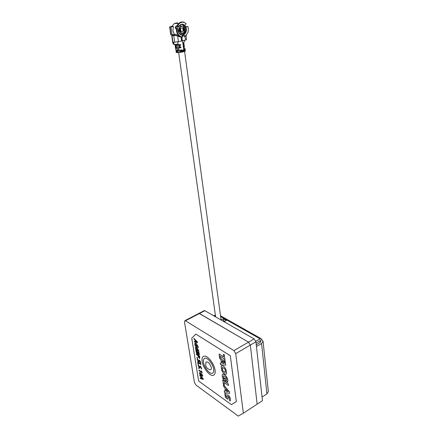 <?xml version="1.0" encoding="UTF-8"?>
<svg xmlns="http://www.w3.org/2000/svg" width="438" height="438" viewBox="0 0 438 438"><rect width="100%" height="100%" fill="white"/><g stroke="black" fill="none" stroke-linecap="round" stroke-linejoin="round"><path stroke-width="0.66" d="M243.364 413.215L262.45 400.671L255.923 341.804L250.328 345.078L248.51 342.149L198.983 313.362L198.567 313.575L199.46 313.515L185.455 320.786L184.989 320.621L184.475 321.864L194.445 382.467L195.978 385.084L238.299 416.1L243.364 413.215L235.743 353.614L233.914 350.624L185.455 320.786M233.914 350.624L248.51 342.149L250.328 345.078L257.15 404.148L250.328 345.078L235.743 353.614M254.111 338.897L204.847 310.717L199.46 313.515L248.51 342.149L254.111 338.897L255.923 341.804M203.944 310.788L204.847 310.717M205.805 362.823L206.046 362.111C208.088 361.383 209.829 363.217 211.275 367.613C211.444 369.628 210.766 370.252 209.244 369.491C207.054 368.44 205.865 366.989 205.685 365.15L206.046 362.111M198.578 367.975L198.967 368.61L199.224 368.429L198.836 367.789L198.578 367.975M202.142 361.481C202.942 367.597 209.2 375.87 212.797 375.426C214.669 375.196 215.414 373.455 215.031 370.198C214.291 364.06 207.968 355.733 204.431 356.132C202.471 356.351 201.704 358.131 202.142 361.481M213.81 375.125C214.981 374.375 215.397 372.727 215.063 370.181C214.33 364.038 208.001 355.711 204.469 356.11L203.413 356.395M213.629 369.25C213.043 364.421 208.066 357.868 205.28 358.185C203.741 358.361 203.144 359.762 203.484 362.39C204.108 367.203 209.041 373.718 211.866 373.379C213.35 373.198 213.936 371.818 213.629 369.25M212.671 373.138L211.899 373.357C209.074 373.702 204.141 367.181 203.522 362.368C203.232 360.332 203.555 359.007 204.486 358.394M223.604 356.899L219.099 354.019L219.301 355.738L223.845 358.656L224.179 361.093L225.335 362.401L224.256 354.545L223.27 354.49L223.61 356.948L219.06 354.041M223.309 354.468L224.289 354.523L225.324 362.325M225.712 381.159L225.373 378.437L224.404 377.824M227.311 382.303L227.749 381.591L227.76 380.113L227.13 377.912L225.948 375.881L224.442 374.424L223.084 373.953L222.29 374.632L222.208 376.313L223.27 379.538L225.718 381.213L225.335 378.459L224.36 377.797L224.541 379.1L223.67 378.503L223.27 377.113L223.325 376.111L223.818 375.727L225.608 376.937L226.326 378.147L226.703 379.467L226.43 380.764L227.311 382.303L227.782 381.569L227.798 380.091L227.169 377.89L225.981 375.859L224.48 374.402L222.739 374.063M224.535 379.045L223.709 378.481L223.303 377.091L223.588 375.793M227.727 399.117L228.324 396.565M226.84 397.359L226.139 396.686L225.849 395.607L226.09 393.8L224.814 393.631M230.224 401L230.393 399.04L229.961 397.326L228.34 395.032L227.453 394.824M224.365 384.986L224.048 382.467M228.313 383.874L222.778 380.08L223.26 383.759L224.376 385.062L224.004 382.44L228.505 385.533L228.313 383.874L222.745 380.102M225.346 391.085L224.267 390.904L224.508 392.585L229.578 393.357L229.392 391.736L223.44 384.778L223.637 386.453L224.897 387.887L225.351 391.118L224.267 390.904M203.243 379.39L203.161 378.613L199.816 375.092L199.887 375.777L200.867 376.79L201.069 378.087L200.215 377.819L200.319 378.492L203.248 379.423L203.123 378.635L199.783 375.114M201.064 378.054L200.254 377.83M202.181 372.842L201.316 371.074M201.65 371.928L199.033 370.143M199.191 368.654L198.644 367.728M201.54 368.993L201.557 368.194L200.473 366.179L199.985 366.091M199.898 367.794L200.352 366.836M199.531 367.044L198.233 364.624M198.398 364.312L198.184 362.719M200.911 364.547L200.85 363.907L197.669 361.777M200.599 362.998L200.615 362.193L199.525 360.173L199.044 360.091M198.945 361.821L199.41 360.835M198.578 361.065L197.281 358.64M197.538 358.279L196.996 357.342M199.679 358.328L199.602 356.089L196.421 354.003L196.531 354.676L197.746 355.497L199.093 358.202L199.733 358.279L199.564 356.105L196.421 354.003M197.434 350.843L197.253 349.464L196.886 349.267M198.814 351.648L198.814 350.734L196.793 347.356L195.731 347.115M196.958 349.973L196.093 349.398L196.098 347.849M196.804 346.863L196.624 345.472L196.257 345.275M198.19 347.652L198.184 346.732L196.158 343.348M196.328 345.987L195.457 345.418L195.468 343.857M197.483 342.713L197.352 341.875L193.946 338.448L194.056 339.143L195.052 340.134L195.271 341.509L194.401 341.311L194.516 342.023L197.522 342.691L197.39 341.854L193.99 338.492M195.266 341.481L194.439 341.322M230.273 355.749L195.852 334.079L191.745 338.174L198.644 381.027L231.423 404.652L236.339 401.58L230.306 355.727L195.852 334.079M197.686 353.986L197.888 353.614M199.164 354.857L199.044 352.601L195.912 350.564M201.042 373.888L200.084 372.541L199.591 372.448M202.548 376.341L202.684 375.607L201.655 373.778L201.195 373.702M201.053 375.421L201.25 375.131M226.101 374.085L226.561 373.51L226.024 369.59L224.831 367.553C223.78 366.261 222.827 365.631 221.967 365.664L221.606 365.79M221.42 363.102L220.369 362.993M225.712 365.161L225.482 363.491L219.422 356.598L219.668 358.328L220.949 359.746L221.425 363.124L220.325 362.993L220.577 364.745L225.745 365.144L225.515 363.469L219.471 356.652M222.329 363.239L224.311 363.48L222.006 360.923L222.329 363.239M201.009 373.921L200.051 372.557L199.432 373.313L200.549 375.328L201.228 375.103L202.06 376.253L202.652 375.629L201.622 373.8L201.031 373.91M201.748 374.424L202.312 375.366L201.918 375.618L201.299 374.709L201.748 374.424M200.401 374.638L199.772 373.57L200.21 373.253L200.933 374.326L200.401 374.638M201.918 375.618L201.469 374.348M202.268 375.7L201.956 375.601M236.339 401.58L230.306 355.727M195.633 341.64L195.447 340.485L196.99 341.99L195.633 341.64L195.49 340.529M196.399 341.821L195.666 341.624M196.958 341.958L196.438 341.799M195.89 348.768L196.246 347.821L196.886 348.073L198.803 351.692L198.781 350.75L196.761 347.372C195.753 346.759 195.337 347.137 195.512 348.5L195.868 349.852L197.439 350.893L197.22 349.486L196.843 349.239L196.969 350.017L196.054 349.415L195.928 348.752M198.162 356.105L198.129 355.749L199.323 356.548L198.967 357.517L198.162 356.105M199.345 357.6L198.162 355.771M200.582 362.215L199.487 360.195L198.266 361.011L197.264 358.618L197.242 359.549L198.419 361.711L199.651 360.901L200.177 362.62L200.588 363.047L200.615 362.193M200.922 364.597L200.818 363.929L197.626 361.744L197.998 364.082L198.403 364.361L198.14 362.691L200.954 364.575M201.141 367.936L201.119 368.61L201.529 369.037L201.524 368.216L200.434 366.201L199.219 366.989L198.217 364.608L198.195 365.522L199.367 367.679L200.593 366.902L201.141 367.936M202.186 372.891L201.595 371.161L201.266 371.063L201.672 371.988L198.989 370.115L199.082 370.718L202.225 372.869M201.425 378.246L201.25 377.151L202.767 378.717L201.425 378.246M229.578 393.357L229.359 391.758L223.407 384.799M226.243 391.287L228.203 391.665L225.937 389.081L226.243 391.287L228.176 391.632M225.981 389.13L226.282 391.265M228.505 385.533L228.28 383.896M228.302 395.054L227.497 394.802L226.983 397.02L226.561 397.315L225.816 395.629L226.057 393.822L224.782 393.625L225.274 396.625L225.997 398L227.656 399.16L228.22 396.708L228.576 396.636L229.364 398.345L229.211 399.867L230.202 401.038L230.361 399.062L229.923 397.348L228.34 395.032M200.779 374.72L199.87 373.16M196.925 357.6L197.314 358.24L197.576 358.043L197.182 357.397L196.925 357.6M202.723 378.662L201.458 378.224L201.294 377.2M222.05 360.978L222.362 363.217L224.289 363.452M223.194 371.254L224.973 372.448L225.488 372.076L225.176 369.842L224.453 368.648L222.663 367.466L222.165 367.843L222.477 370.072L223.194 371.254L225.263 372.36M221.683 370.291L222.86 372.311C224.584 374.309 225.811 374.72 226.528 373.532L225.986 369.606L224.793 367.57C223.741 366.283 222.789 365.653 221.935 365.686L221.135 366.398L221.683 370.291M222.427 367.531L222.515 370.05L223.232 371.232M198.83 354.134L197.866 352.47M198.534 354.079L197.828 352.442L198.786 353.083L198.573 354.063M196.383 351.845L196.334 351.451L197.45 352.196L197.111 353.225L196.383 351.845M197.861 353.559L198.693 354.791C199.252 355.01 199.438 354.654 199.246 353.723L199.011 352.623L195.874 350.542L196.52 353.105L197.204 353.893L197.861 353.559M197.434 353.285L196.372 351.479M195.233 345.878L196.81 346.912L196.591 345.494L196.213 345.248L196.339 346.031L195.425 345.44L195.26 344.788C195.173 343.83 195.507 343.589 196.257 344.071L197.735 346.48L197.752 347.285L198.179 347.695L198.151 346.754L196.125 343.37C195.118 342.762 194.702 343.146 194.883 344.52L195.233 345.878M256.449 346.546L261.557 343.523L263.057 341.257L260.878 338.525L255.787 341.175M256.257 344.81L259.975 342.62L260.73 341.481L260.123 340.709L256.066 343.091M262.05 397.074L266.923 393.893L268.335 391.462L263.057 341.257M224.119 321.744L226.364 320.523L223.32 318.798L223.566 320.649L222.871 321.027M224.82 321.361L223.566 320.649M223.32 318.798L221.091 319.997M214.439 316.203L215.447 315.672M215.376 315.168L213.574 315.71M260.303 342.385L260.123 340.709L261.842 339.702M180.741 52.308L184.59 51.405L221.097 320.014M182.252 52.023L183.856 51.596M182.109 35.128L182.361 37.049C178.775 36.228 176.979 33.463 176.974 28.738L177.987 28.76L178.003 30.54C178.551 33.31 179.919 34.837 182.109 35.128L180.56 34.476M185.301 51.082L185.104 48.815L185.301 51.082L183.993 51.673L183.692 49.478L185.006 48.897M184.141 46.729L184.278 48.185L185.104 48.815M176.974 28.738L176.383 28.733L176.509 31.235M177.51 23.471L177.417 22.809L174.351 23.433L172.003 26.406L173.393 26.417L172.911 30.704L174.406 34.361L175.988 34.399L179.602 36.447M184.113 35.796L182.235 36.113M176.394 28.733L176.459 30.906C177.187 34.668 179.027 36.808 181.978 37.334L182.361 37.049M183.352 34.482L183.763 34.772C186.254 33.074 186.982 30.518 185.947 27.101L185.427 27.205C186.402 30.233 185.816 32.604 183.675 34.306L182.641 34.958L183.084 35.96M182.088 35.035L182.641 34.958M184.644 25.628L185.745 26.63L184.852 27.003L183.768 26.017L184.737 28.788M184.726 30.638C184.442 32.532 183.631 33.912 182.296 34.783L182.044 34.925M185.947 27.101L187.88 26.466L188.373 28.475L188.039 32.494L185.028 36.463L183.763 34.772M187.88 26.466L186.517 26.767M178.042 30.238L178.994 30.2C179.394 32.111 180.352 33.069 181.879 33.069M184.091 30.994L184.223 30.457M179.531 30.211C180.204 32.664 181.474 33.512 183.341 32.757C184.464 31.908 184.946 30.693 184.792 29.1C184.152 26.625 182.87 25.776 180.949 26.559C179.854 27.37 179.383 28.585 179.531 30.211M182.887 43.466L183.423 43.346M183.024 44.473L183.456 44.495M177.686 48.164L176.804 48.602L177.001 48.218L177.943 48.131L177.494 44.922L180.697 44.457M180.451 46.581L178.857 46.811L178.934 47.364L180.527 47.129M182.816 42.924L183.571 43.313M183.298 46.45L183.703 46.275L183.631 45.727L183.221 45.902M183.276 46.324L183.703 46.275M183.1 45.021L183.511 44.846L183.434 44.293L183.024 44.468M183.38 47.058L184.338 46.603L183.905 43.417L184.223 46.691M182.942 43.86L183.79 43.504M183.708 43.357L182.898 43.543M173.798 35.724L174.713 42.168L181.458 41.073L181.6 40.411L181.069 37.235L175.923 35.566L171.751 35.62L172.375 34.925L174.379 34.974L173.952 34.542L171.072 34.903L169.939 27.003L169.648 26.953L173.393 26.417M181.567 40.876L181.069 37.235M174.231 42.147L173.114 43.209L172.041 35.681M174.713 42.168L173.568 42.119L173.344 42.661M175.988 44.358L176.859 44.167L177.133 44.764L176.262 44.961L175.988 44.358L174.97 44.588L173.421 43.22M176.64 47.512L175.977 47.479L175.912 47.025M175.956 47.348L176.153 47.041M175.977 47.479L175.748 47.019M175.55 47.008L175.424 46.127L176.454 46.176L176.574 47.058L175.309 46.948L175.184 46.067L175.589 45.886M176.437 46.083L175.605 46.006L175.545 45.585M176.29 45.015L176.372 45.623L175.348 45.574L175.26 44.972L176.262 44.961M175.348 45.574L175.085 44.84M172.43 34.87L174.368 34.92M169.648 26.953L170.782 34.843L171.072 34.903M176.383 28.733L175.479 28.673L175.441 26.8L176.503 25.771L177.795 26.023M178.567 26.713L177.916 25.431C179.525 22.699 181.628 21.725 184.228 22.491L186.15 23.74L184.874 25.409C182.454 23.417 180.352 23.849 178.567 26.713L177.198 26.537L176.169 27.589L175.441 26.8M183.029 24.763L184.288 25.689L181.786 24.473M177.916 25.431L177.39 25.229L177.724 26.16M177.22 25.776L177.456 25.355M177.39 25.229C179.065 22.409 181.25 21.402 183.944 22.201L186.15 23.74M178.6 26.833L180.084 25.01C181.644 24.123 183.1 24.347 184.464 25.689L184.874 25.409M180.91 31.306L180.522 28.465L180.221 28.941L180.5 30.983L180.905 31.306M180.527 28.465L180.916 31.301M184.414 30.457L184.168 30.978L180.62 31.728L180.248 31.339L180.155 28.322L183.714 27.583L184.414 30.457L183.84 30.972L180.56 31.667M182.777 27.994L183.161 30.824L183.484 30.375L183.21 28.339L182.777 27.994L183.177 28.322M184.086 30.452L183.752 27.966L184.08 27.972M183.44 27.638L183.752 27.966M178.589 32.297L178.994 30.2C178.846 28.579 179.317 27.359 180.412 26.554L181.874 26.22M183.785 27.66L183.938 27.966M178.907 32.888C180.029 34.005 181.233 34.213 182.52 33.512L183.396 32.719M181.929 26.214L179.974 25.661L179.131 25.941M178.085 26.877L177.33 28.744M179.624 33.792L180.686 33.896M183.681 25.19L183.768 26.017L182.356 24.544M185.028 36.463L184.803 36.715L183.883 35.483L183.807 35.976M184.803 36.715L186.457 35.319M185.745 26.63L186.468 26.636M184.907 27.008L185.427 27.205M176.492 28.733L176.169 27.589L175.222 27.567M175.988 34.399L176.131 35.44L175.238 35.549L175.923 35.566M174.406 34.361L174.548 35.401L176.131 35.44M172.107 26.16L170.568 26.68M169.939 27.003L172.572 26.696M171.017 27.014L172.145 34.93M174.548 35.401L174.089 35.5L174.379 34.974M181.458 37.252L181.77 40.373L182.35 40.701L181.885 37.323M181.535 40.937L182.35 40.701M182.504 40.843L186.572 39.759L186.041 35.774M183.111 35.96L182.312 36.661M182.033 40.822L181.6 40.433M184.699 40.351L183.998 42.508L182.799 42.831M177.094 44.681L178.014 44.473L177.724 41.884M177.494 44.922L176.344 45.015L176.925 44.807M180.253 45.141L178.66 45.377L178.737 45.93L180.33 45.694M181.14 47.66L177.943 48.131M176.372 45.623L176.454 46.176M176.574 47.058L176.738 48.218L175.474 48.103L175.857 50.266L177.532 50.441L177.844 52.642L182.213 52.089L181.907 49.888L182.46 50.299L182.613 51.394L182.213 52.089M176.185 47.288L176.596 47.194M176.585 47.129L176.18 47.222M175.857 50.271L175.386 47.496L175.791 47.309M175.627 47.561L176.656 47.611M178.961 52.565L178.655 50.37L177.532 50.441M181.546 51.427L179.991 51.657M179.887 50.89L180.002 51.711L181.589 51.481L181.474 50.655L179.887 50.89M178.655 50.37L181.907 49.888M183.615 51.7L183.993 51.673L183.221 51.257L183.068 50.156L183.692 49.478M184.097 50.753L184.272 49.948M184.644 49.784L184.004 50.069L184.113 50.89L184.754 50.605L184.644 49.784M178.277 52.637L178.72 53.014M176.142 51.011L177.193 51.098L177.308 51.919L176.071 51.777L176.164 52.456L177.844 52.642M176.071 51.777L176.476 51.591M176.596 51.646L177.291 51.81M177.007 49.861L177.872 49.664L178.25 50.233L177.335 50.419L176.804 48.602M179.022 50.009L178.124 50.173M178.874 49.998L178.644 48.35M183.429 44.298L183.04 44.567M183.626 45.727L183.232 45.99M184.491 49.85L184.31 50.228M261.557 343.523L266.923 393.893M220.621 316.532L259.915 338.76M178.452 41.741L177.664 36.064M174.543 44.594L172.824 43.138L173.859 44.441M175.775 46.05L175.709 45.59M176.503 25.771L177.198 26.537M183.183 34.476L183.5 34.301C185.646 32.598 186.227 30.233 185.252 27.2M184.009 25.486L183.774 26.012L184.497 25.683M181.047 26.116L180.993 25.732M174.089 35.5L172.123 35.445M185 36.6L185.482 40.176M176.35 52.516L176.257 51.832M176.514 51.043L176.613 51.755M183.555 48.35L184.278 48.185M184.135 46.921L183.385 47.096M184.989 320.621L204.365 310.569M220.517 315.749L260.878 338.525M215.616 316.877L178.666 52.604M178.923 50.003L178.693 48.339M178.2 44.818L177.79 41.873M183.708 49.472L182.531 40.833M178.052 28.76L178.069 30.501C178.677 33.239 179.974 34.679 181.962 34.832M182.936 34.805L182.296 34.788M175.277 44.523L175.036 44.928M171.751 35.62L172.824 43.138M184.228 22.491L183.944 22.201M180.412 26.554L180.949 26.559M181.288 26.22L179.974 25.661M185.104 27.167C186.27 29.477 185.734 31.854 183.5 34.301L183.374 34.482M185.69 26.625L184.852 27.003M176.388 28.684L175.479 28.667M178.677 23.471L174.297 23.466M172.2 35.407L174.182 35.462M176.492 51.717L176.394 51.032M175.468 48.103L175.386 47.496M178.2 50.222L177.335 50.419"/></g></svg>

